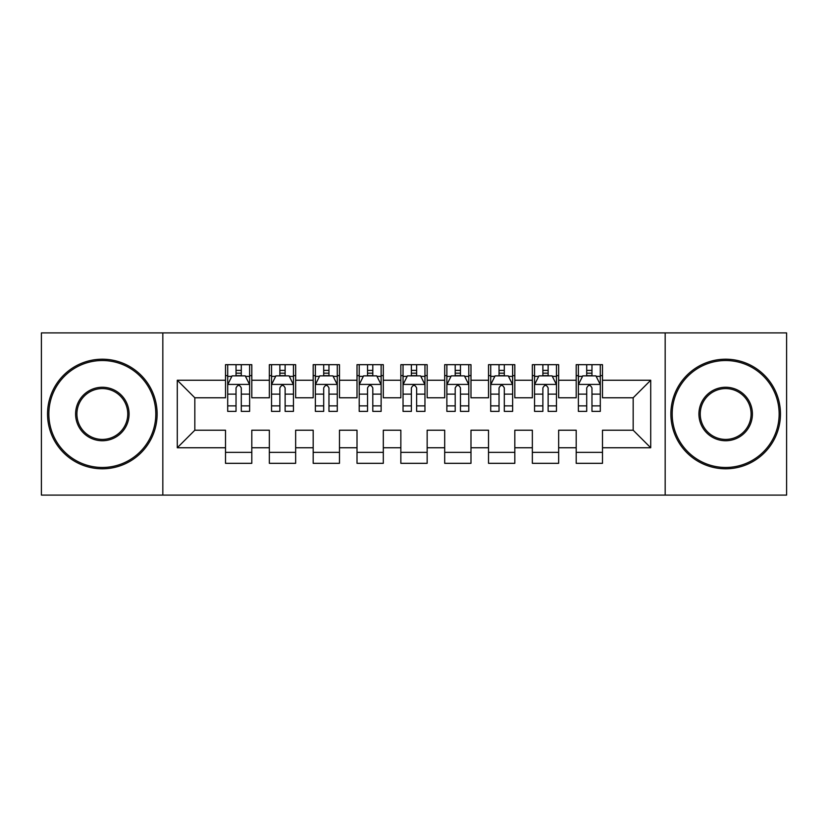 <?xml version="1.0" encoding="UTF-8"?>
<svg xmlns="http://www.w3.org/2000/svg" width="828" height="828" viewBox="0 0 828 828"><rect width="100%" height="100%" fill="white"/><g stroke="black" fill="none" stroke-linecap="round" stroke-linejoin="round"><path stroke-width="1.24" d="M665.174 495.092L786.6 495.092L786.6 332.908L665.174 332.908L665.174 495.092L162.826 495.092L162.826 332.908L41.4 332.908L41.4 495.092L162.826 495.092M665.174 332.908L162.826 332.908M177.285 447.751L177.285 380.249L225.506 380.249L225.506 397.782L194.828 397.782L194.828 430.218L177.285 447.751L225.506 447.751L225.506 463.318L251.805 463.318L251.805 447.751L269.348 447.751L269.348 463.318L295.648 463.318L295.648 447.751L313.181 447.751L313.181 463.318L339.48 463.318L339.48 447.751L357.013 447.751L357.013 463.318L383.312 463.318L383.312 447.751L400.845 447.751L400.845 463.318L427.155 463.318L427.155 447.751L444.688 447.751L444.688 463.318L470.987 463.318L470.987 447.751L488.52 447.751L488.52 463.318L514.819 463.318L514.819 447.751L532.352 447.751L532.352 463.318L558.652 463.318L558.652 447.751L576.195 447.751L576.195 463.318L602.494 463.318L602.494 430.218L633.172 430.218L633.172 397.782L602.494 397.782L602.494 380.249L650.715 380.249L650.715 447.751L602.494 447.751M602.494 380.249L602.494 364.682L576.195 364.682L576.195 380.249L558.652 380.249L558.652 364.682L532.352 364.682L532.352 380.249L514.819 380.249L514.819 364.682L488.52 364.682L488.52 380.249L470.987 380.249L470.987 364.682L444.688 364.682L444.688 380.249L427.155 380.249L427.155 364.682L400.845 364.682L400.845 380.249L383.312 380.249L383.312 364.682L357.013 364.682L357.013 380.249L339.48 380.249L339.48 364.682L313.181 364.682L313.181 380.249L295.648 380.249L295.648 364.682L269.348 364.682L269.348 380.249L251.805 380.249L251.805 364.682L225.506 364.682L225.506 380.249M558.652 447.751L558.652 430.218L576.195 430.218L576.195 447.751M650.715 380.249L633.172 397.782M514.819 447.751L514.819 430.218L532.352 430.218L532.352 447.751M576.195 380.249L576.195 397.782L558.652 397.782L558.652 380.249M470.987 447.751L470.987 430.218L488.52 430.218L488.52 447.751M532.352 380.249L532.352 397.782L514.819 397.782L514.819 380.249M427.155 447.751L427.155 430.218L444.688 430.218L444.688 447.751M488.52 380.249L488.52 397.782L470.987 397.782L470.987 380.249M383.312 447.751L383.312 430.218L400.845 430.218L400.845 447.751M444.688 380.249L444.688 397.782L427.155 397.782L427.155 380.249M339.48 447.751L339.48 430.218L357.013 430.218L357.013 447.751M400.845 380.249L400.845 397.782L383.312 397.782L383.312 380.249M295.648 447.751L295.648 430.218L313.181 430.218L313.181 447.751M357.013 380.249L357.013 397.782L339.48 397.782L339.48 380.249M251.805 447.751L251.805 430.218L269.348 430.218L269.348 447.751M313.181 380.249L313.181 397.782L295.648 397.782L295.648 380.249M194.828 430.218L225.506 430.218L225.506 447.751M269.348 380.249L269.348 397.782L251.805 397.782L251.805 380.249M576.195 375.643L578.379 375.643M600.3 375.643L602.494 375.643M532.352 375.643L534.546 375.643M556.468 375.643L558.652 375.643M488.52 375.643L490.714 375.643M512.625 375.643L514.819 375.643M444.688 375.643L446.872 375.643M468.793 375.643L470.987 375.643M400.845 375.643L403.039 375.643M424.961 375.643L427.155 375.643M357.013 375.643L359.207 375.643M381.128 375.643L383.312 375.643M313.181 375.643L315.375 375.643M337.286 375.643L339.48 375.643M269.348 375.643L271.532 375.643M293.454 375.643L295.648 375.643M225.506 375.643L227.7 375.643M249.621 375.643L251.805 375.643M225.506 452.357L251.805 452.357M269.348 452.357L295.648 452.357M313.181 452.357L339.48 452.357M357.013 452.357L383.312 452.357M400.845 452.357L427.155 452.357M444.688 452.357L470.987 452.357M488.52 452.357L514.819 452.357M532.352 452.357L558.652 452.357M576.195 452.357L602.494 452.357M177.285 380.249L194.828 397.782M633.172 430.218L650.715 447.751M241.29 370.385L236.032 370.385M249.621 405.875L241.29 405.875L241.29 411.371L249.621 411.371L249.621 384.627L245.233 375.86L232.088 375.86L227.7 384.627L227.7 411.371L236.032 411.371L236.032 405.875L227.7 405.875M227.7 384.627L227.7 364.682M249.621 384.627L249.621 364.682M236.032 375.86L236.032 364.682M241.29 364.682L241.29 375.86M241.29 405.875L241.29 387.918C239.54 384.544 237.781 384.544 236.032 387.918L236.032 405.875M241.29 375.643L236.032 375.643M285.122 370.385L279.864 370.385M293.454 405.875L285.122 405.875L285.122 411.371L293.454 411.371L293.454 384.627L289.065 375.86L275.921 375.86L271.532 384.627L271.532 411.371L279.864 411.371L279.864 405.875L271.532 405.875M271.532 384.627L271.532 364.682M293.454 384.627L293.454 364.682M279.864 375.86L279.864 364.682M285.122 364.682L285.122 375.86M285.122 405.875L285.122 387.918C283.373 384.544 281.623 384.544 279.864 387.918L279.864 405.875M285.122 375.643L279.864 375.643M328.964 370.385L323.696 370.385M337.286 405.875L328.964 405.875L328.964 411.371L337.286 411.371L337.286 384.627L332.908 375.86L319.753 375.86L315.375 384.627L315.375 411.371L323.696 411.371L323.696 405.875L315.375 405.875M315.375 384.627L315.375 364.682M337.286 384.627L337.286 364.682M323.696 375.86L323.696 364.682M328.964 364.682L328.964 375.86M328.964 405.875L328.964 387.918C327.205 384.544 325.456 384.544 323.696 387.918L323.696 405.875M328.964 375.643L323.696 375.643M102.33 467.478A53.478 53.478 0 0 0 155.809 414A53.478 53.478 0 0 0 102.33 360.522A53.478 53.478 0 0 0 48.852 414A53.478 53.478 0 0 0 102.33 467.478M102.33 359.207A54.793 54.793 0 0 1 157.123 414A54.793 54.793 0 0 1 102.33 468.793A54.793 54.793 0 0 1 47.538 414A54.793 54.793 0 0 1 102.33 359.207M102.33 440.744A26.744 26.744 0 0 1 75.596 414A26.744 26.744 0 0 1 102.33 387.256A26.744 26.744 0 0 1 129.075 414A26.744 26.744 0 0 1 102.33 440.744M102.33 388.58A25.42 25.42 0 0 0 76.911 414A25.42 25.42 0 0 0 102.33 439.42A25.42 25.42 0 0 0 127.76 414A25.42 25.42 0 0 0 102.33 388.58M725.67 467.478A53.478 53.478 0 0 0 779.148 414A53.478 53.478 0 0 0 725.67 360.522A53.478 53.478 0 0 0 672.191 414A53.478 53.478 0 0 0 725.67 467.478M725.67 359.207A54.793 54.793 0 0 1 780.462 414A54.793 54.793 0 0 1 725.67 468.793A54.793 54.793 0 0 1 670.877 414A54.793 54.793 0 0 1 725.67 359.207M725.67 440.744A26.744 26.744 0 0 1 698.925 414A26.744 26.744 0 0 1 725.67 387.256A26.744 26.744 0 0 1 752.404 414A26.744 26.744 0 0 1 725.67 440.744M725.67 388.58A25.42 25.42 0 0 0 700.24 414A25.42 25.42 0 0 0 725.67 439.42A25.42 25.42 0 0 0 751.089 414A25.42 25.42 0 0 0 725.67 388.58M372.797 370.385L367.539 370.385M381.128 405.875L372.797 405.875L372.797 411.371L381.128 411.371L381.128 384.627L376.74 375.86L363.585 375.86L359.207 384.627L359.207 411.371L367.539 411.371L367.539 405.875L359.207 405.875M359.207 384.627L359.207 364.682M381.128 384.627L381.128 364.682M367.539 375.86L367.539 364.682M372.797 364.682L372.797 375.86M372.797 405.875L372.797 387.918C371.047 384.544 369.288 384.544 367.539 387.918L367.539 405.875M372.797 375.643L367.539 375.643M416.629 370.385L411.371 370.385M424.961 405.875L416.629 405.875L416.629 411.371L424.961 411.371L424.961 384.627L420.572 375.86L407.428 375.86L403.039 384.627L403.039 411.371L411.371 411.371L411.371 405.875L403.039 405.875M403.039 384.627L403.039 364.682M424.961 384.627L424.961 364.682M411.371 375.86L411.371 364.682M416.629 364.682L416.629 375.86M416.629 405.875L416.629 387.918C414.88 384.544 413.131 384.544 411.371 387.918L411.371 405.875M416.629 375.643L411.371 375.643M460.461 370.385L455.203 370.385M468.793 405.875L460.461 405.875L460.461 411.371L468.793 411.371L468.793 384.627L464.415 375.86L451.26 375.86L446.872 384.627L446.872 411.371L455.203 411.371L455.203 405.875L446.872 405.875M446.872 384.627L446.872 364.682M468.793 384.627L468.793 364.682M455.203 375.86L455.203 364.682M460.461 364.682L460.461 375.86M460.461 405.875L460.461 387.918C458.712 384.544 456.963 384.544 455.203 387.918L455.203 405.875M460.461 375.643L455.203 375.643M504.304 370.385L499.036 370.385M512.625 405.875L504.304 405.875L504.304 411.371L512.625 411.371L512.625 384.627L508.247 375.86L495.092 375.86L490.714 384.627L490.714 411.371L499.036 411.371L499.036 405.875L490.714 405.875M490.714 384.627L490.714 364.682M512.625 384.627L512.625 364.682M499.036 375.86L499.036 364.682M504.304 364.682L504.304 375.86M504.304 405.875L504.304 387.918C502.555 384.544 500.795 384.544 499.036 387.918L499.036 405.875M504.304 375.643L499.036 375.643M548.136 370.385L542.878 370.385M556.468 405.875L548.136 405.875L548.136 411.371L556.468 411.371L556.468 384.627L552.079 375.86L538.935 375.86L534.546 384.627L534.546 411.371L542.878 411.371L542.878 405.875L534.546 405.875M534.546 384.627L534.546 364.682M556.468 384.627L556.468 364.682M542.878 375.86L542.878 364.682M548.136 364.682L548.136 375.86M548.136 405.875L548.136 387.918C546.387 384.544 544.627 384.544 542.878 387.918L542.878 405.875M548.136 375.643L542.878 375.643M591.968 370.385L586.71 370.385M600.3 405.875L591.968 405.875L591.968 411.371L600.3 411.371L600.3 384.627L595.912 375.86L582.767 375.86L578.379 384.627L578.379 411.371L586.71 411.371L586.71 405.875L578.379 405.875M578.379 384.627L578.379 364.682M600.3 384.627L600.3 364.682M586.71 375.86L586.71 364.682M591.968 364.682L591.968 375.86M591.968 405.875L591.968 387.918C590.219 384.544 588.47 384.544 586.71 387.918L586.71 405.875M591.968 375.643L586.71 375.643M249.507 384.409L227.814 384.409M227.7 376.388L231.819 376.388M245.502 376.388L249.621 376.388M236.032 394.128L227.7 394.128M249.621 394.128L241.29 394.128M241.29 373.169L236.032 373.169M293.34 384.409L271.646 384.409M271.532 376.388L275.652 376.388M289.334 376.388L293.454 376.388M279.864 394.128L271.532 394.128M293.454 394.128L285.122 394.128M285.122 373.169L279.864 373.169M337.182 384.409L315.478 384.409M315.375 376.388L319.494 376.388M333.166 376.388L337.286 376.388M323.696 394.128L315.375 394.128M337.286 394.128L328.964 394.128M328.964 373.169L323.696 373.169M381.015 384.409L359.311 384.409M359.207 376.388L363.326 376.388M376.999 376.388L381.128 376.388M367.539 394.128L359.207 394.128M381.128 394.128L372.797 394.128M372.797 373.169L367.539 373.169M424.847 384.409L403.153 384.409M403.039 376.388L407.159 376.388M420.841 376.388L424.961 376.388M411.371 394.128L403.039 394.128M424.961 394.128L416.629 394.128M416.629 373.169L411.371 373.169M468.689 384.409L446.985 384.409M446.872 376.388L451.001 376.388M464.674 376.388L468.793 376.388M455.203 394.128L446.872 394.128M468.793 394.128L460.461 394.128M460.461 373.169L455.203 373.169M512.522 384.409L490.818 384.409M490.714 376.388L494.833 376.388M508.506 376.388L512.625 376.388M499.036 394.128L490.714 394.128M512.625 394.128L504.304 394.128M504.304 373.169L499.036 373.169M556.354 384.409L534.66 384.409M534.546 376.388L538.666 376.388M552.348 376.388L556.468 376.388M542.878 394.128L534.546 394.128M556.468 394.128L548.136 394.128M548.136 373.169L542.878 373.169M600.186 384.409L578.493 384.409M578.379 376.388L582.498 376.388M596.181 376.388L600.3 376.388M586.71 394.128L578.379 394.128M600.3 394.128L591.968 394.128M591.968 373.169L586.71 373.169"/></g></svg>

